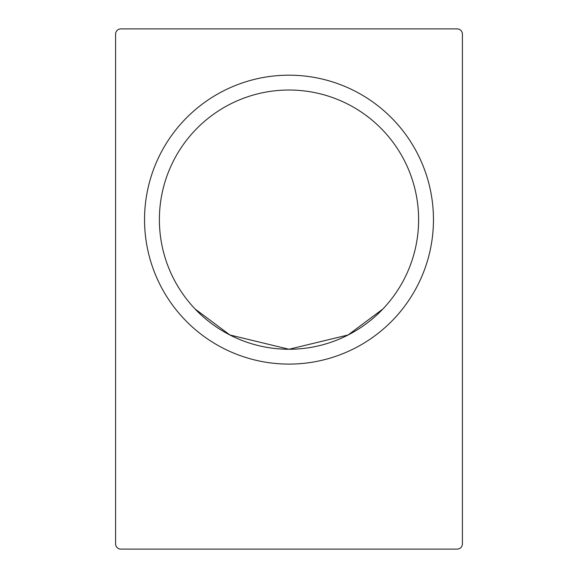 <?xml version="1.0" encoding="UTF-8"?>
<svg xmlns="http://www.w3.org/2000/svg" width="578" height="578" viewBox="0 0 578 578"><rect width="100%" height="100%" fill="white"/><g stroke="black" fill="none" stroke-linecap="round" stroke-linejoin="round"><path stroke-width="0.87" d="M382.86 309.028L348.115 334.973L289 349.257A129.617 129.617 0 0 0 418.616 219.64A129.617 129.617 0 0 0 289 90.023A129.617 129.617 0 0 0 159.383 219.64A129.617 129.617 0 0 0 289 349.257L229.885 334.973L195.14 309.028L229.885 334.973L289 349.257L229.885 334.973L195.14 309.028L229.885 334.973L289 349.257L348.115 334.973L382.86 309.028L348.115 334.973L289 349.257L348.115 334.973L382.86 309.028M433.457 219.64A144.457 144.457 0 0 1 289 364.097A144.457 144.457 0 0 1 144.543 219.64A144.457 144.457 0 0 1 289 75.183A144.457 144.457 0 0 1 433.457 219.64M115.6 34.102L115.6 543.898A5.202 5.202 0 0 0 120.802 549.1L457.198 549.1A5.202 5.202 0 0 0 462.4 543.898L462.4 34.102A5.202 5.202 0 0 0 457.198 28.9L120.802 28.9A5.202 5.202 0 0 0 115.6 34.102"/></g></svg>
